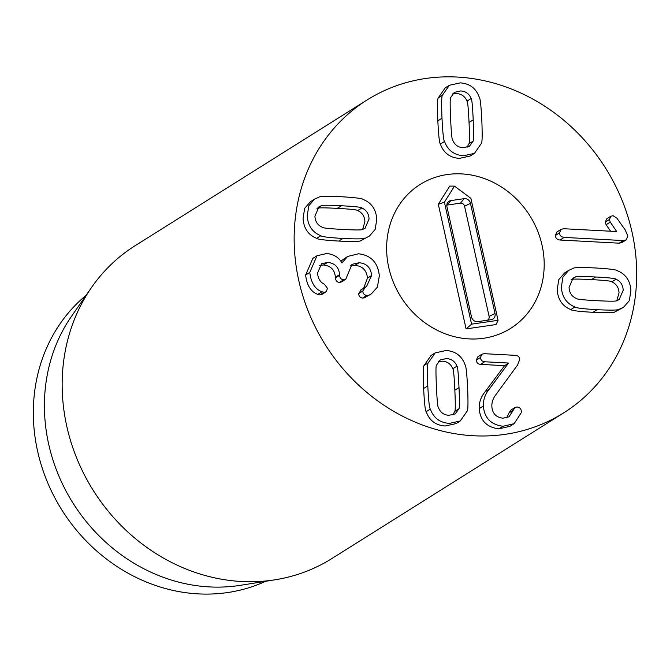 <?xml version="1.0" encoding="UTF-8"?>
<svg xmlns="http://www.w3.org/2000/svg" width="670" height="670" viewBox="0 0 670 670"><rect width="100%" height="100%" fill="white"/><g stroke="black" fill="none" stroke-linecap="round" stroke-linejoin="round"><path stroke-width="1" d="M450.608 118.682C449.972 104.629 450.022 97.552 450.751 97.451L454.386 92.351L460.617 90.944C465.709 91.246 469.218 93.775 471.127 98.54C471.864 98.716 472.559 105.835 473.204 119.888C473.841 134.017 473.791 141.11 473.062 141.186L469.427 146.286L463.196 147.693C458.096 147.4 454.595 144.871 452.685 140.097C451.94 139.946 451.253 132.811 450.608 118.682M467.082 147.316L468.899 143.799C469.637 143.723 469.678 136.63 469.042 122.501C468.397 108.448 467.71 101.329 466.965 101.153C465.055 96.388 461.555 93.859 456.454 93.557L452.568 93.942M466.965 101.153L471.127 98.54M468.899 143.799L473.062 141.186M444.537 141.445C443.59 140.633 442.736 132.895 441.991 118.222C441.413 103.632 441.564 95.977 442.443 95.24L449.352 85.283L460.248 82.871C469.704 83.532 476.043 88.306 479.268 97.2C480.222 98.029 481.077 105.751 481.822 120.349C482.4 135.013 482.249 142.693 481.37 143.405L474.461 153.355L463.565 155.767C454.109 155.105 447.769 150.331 444.537 141.445L440.383 144.058C439.428 143.246 438.582 135.508 437.828 120.835C437.25 106.254 437.401 98.591 438.281 97.854L442.443 95.24M438.281 97.854L445.198 87.896L449.352 85.283M474.461 153.355L470.298 155.976L459.402 158.38C449.947 157.718 443.607 152.944 440.383 144.058M452.887 414.939L454.704 411.422L458.866 408.809L455.223 413.909L449 415.316C443.9 415.023 440.399 412.486 438.49 407.72C437.744 407.544 437.049 400.425 436.413 386.372C435.776 372.244 435.818 365.15 436.555 365.075L440.19 359.974L446.421 358.567C451.513 358.86 455.014 361.398 456.923 366.163C457.669 366.314 458.364 373.45 459.009 387.578C459.645 401.632 459.595 408.708 458.866 408.809M454.704 411.422C455.432 411.321 455.483 404.245 454.846 390.191C454.201 376.063 453.506 368.927 452.769 368.776L456.923 366.163M452.769 368.776C450.86 364.011 447.359 361.473 442.259 361.18L438.373 361.557M465.072 364.823C466.027 365.627 466.873 373.366 467.627 388.039C468.204 402.628 468.054 410.291 467.174 411.028L460.256 420.978L449.361 423.39C439.914 422.728 433.565 417.954 430.341 409.06C429.386 408.231 428.54 400.509 427.795 385.912C427.209 371.255 427.359 363.567 428.247 362.855L435.157 352.906L446.053 350.494C455.508 351.155 461.848 355.929 465.072 364.823M460.256 420.978L456.103 423.591L445.207 426.003C435.751 425.341 429.411 420.567 426.187 411.673L430.341 409.06M426.187 411.673C425.232 410.844 424.378 403.131 423.633 388.525C423.055 373.868 423.206 366.18 424.085 365.477L428.247 362.855M424.085 365.477L430.994 355.519L435.157 352.906M519.744 359.405L517.525 365.091L495.934 394.597C493.045 398.357 491.688 402.335 491.855 406.531C492.425 413.482 496.127 417.368 502.935 418.189L508.999 416.857L515.046 407.477L516.955 406.983C519.61 407.243 521.067 408.658 521.319 411.246L521.193 412.812L514.133 423.683L503.044 426.254C490.892 424.671 484.335 417.921 483.363 406.012C483.145 399.906 485.088 394.312 489.175 389.253L508.572 363.04L484.67 361.767C482.099 361.473 480.683 360.05 480.44 357.512L481.99 354.187L484.31 353.693L515.523 355.351C518.186 355.72 519.593 357.068 519.744 359.405M506.696 417.829L509.1 412.812L513.254 410.199M509.1 412.812L510.883 410.09L515.046 407.477M514.133 423.683L509.97 426.296L498.882 428.867L503.044 426.254M498.882 428.867C486.738 427.284 480.172 420.534 479.201 408.625C478.991 402.519 480.926 396.925 485.021 391.866L489.175 389.253M485.021 391.866L504.426 365.862L508.58 363.249M504.426 365.862L508.572 363.04M504.418 365.653L480.516 364.38C477.936 364.086 476.529 362.663 476.286 360.125L480.44 357.512M476.286 360.125L477.836 356.8L481.99 354.187M368.55 295.21L366.733 295.453C364.371 295.127 363.048 293.661 362.755 291.073L365.443 287.12L366.524 286.517L371.624 275.504C370.786 267.606 366.599 263.352 359.061 262.749L351.976 264.357L345.745 279.273L343.618 279.817C341.197 279.574 339.841 278.067 339.564 275.295L339.539 274.683C338.97 267.347 335.025 263.243 327.714 262.372L321.558 263.779L317.513 273.1C318.099 278.728 320.411 282.447 324.473 284.256L327.529 288.452L326.055 291.835L324.054 292.296L321.943 291.768C315.034 289.172 310.981 282.723 309.8 272.414L317.002 255.756L326.918 253.453C334.079 254.449 339.087 257.607 341.935 262.925L347.604 256.468L358.592 253.779C371.054 255.278 377.972 262.64 379.329 275.847L377.403 287.087L371.482 293.787L364.388 297.823L362.579 298.066L366.733 295.453M362.579 298.066C360.217 297.74 358.885 296.274 358.601 293.686L362.755 291.073M360.594 290.118L365.443 287.12M358.601 293.686L361.289 289.733M363.642 288.201L367.47 278.117L371.624 275.504M367.47 278.117C366.632 270.219 362.445 265.965 354.899 265.362L359.061 262.749M354.899 265.362L350.083 265.931M345.745 279.273L341.583 281.886L339.456 282.43L343.618 279.817M339.456 282.43C337.035 282.187 335.687 280.68 335.41 277.908L335.377 277.296L339.539 274.683M335.377 277.296C334.807 269.96 330.863 265.856 323.551 264.985L327.714 262.372M323.551 264.985L319.699 265.387M326.055 291.835L321.893 294.448L319.892 294.909L317.789 294.381L321.943 291.768M317.789 294.381C310.872 291.785 306.818 285.336 305.637 275.027L309.8 272.414M305.637 275.027L312.84 258.369L317.002 255.756M340.804 261.191L347.604 256.468M371.482 293.787L364.388 297.823M342.504 229.433C329.096 228.713 322.303 227.968 322.136 227.18C317.597 225.17 315.193 221.485 314.925 216.15L318.97 206.837L321.173 205.824C321.265 205.062 328.015 205.037 341.424 205.749C354.899 206.469 361.708 207.214 361.85 207.993C366.398 210.011 368.802 213.688 369.061 219.031L365.024 228.344L362.822 229.349C362.746 230.12 355.979 230.145 342.504 229.433M317.245 208.295L321.173 205.824M362.663 229.408L364.899 221.644C364.639 216.301 362.236 212.625 357.688 210.606C357.554 209.827 350.745 209.082 337.261 208.362C323.861 207.65 317.111 207.675 317.01 208.445M357.688 210.606L361.85 207.993M364.907 238.068C364.229 238.989 356.901 239.123 342.914 238.461C328.987 237.632 321.625 236.719 320.829 235.723C312.362 232.306 307.823 225.648 307.22 215.74L308.837 205.74L314.573 199.116L319.079 197.114C319.783 196.193 327.094 196.059 341.013 196.712C355.008 197.541 362.395 198.462 363.157 199.459C371.632 202.868 376.163 209.534 376.766 219.442L375.158 229.433L369.413 236.066L360.753 240.681C360.075 241.602 352.738 241.736 338.752 241.074C324.824 240.245 317.463 239.332 316.675 238.336L320.829 235.723M316.675 238.336C308.2 234.919 303.669 228.261 303.066 218.353L304.674 208.353L310.419 201.729L314.573 199.116M369.413 236.066L360.753 240.681M563.73 228.721L616.693 231.544L610.269 222.122L609.373 219.542L610.948 216.192L613.109 215.715L616.869 218.169L625.286 230.019L627.849 236.167L626.14 239.91L623.293 240.564L564.132 237.415C561.242 237.013 559.701 235.497 559.492 232.867L561.125 229.333L563.73 228.721M610.621 231.217L606.107 224.735L610.269 222.122M606.107 224.735L605.211 222.155L609.373 219.542M605.211 222.155L606.785 218.805L610.948 216.192M626.14 239.91L621.978 242.523L619.13 243.177L623.293 240.564M619.13 243.177L559.969 240.028L564.132 237.415M559.969 240.028C557.08 239.626 555.539 238.11 555.33 235.48L556.963 231.946L561.125 229.333M616.802 300.654L619.038 292.882C618.779 287.547 616.375 283.871 611.836 281.852L615.99 279.239C620.537 281.249 622.941 284.934 623.201 290.269L619.164 299.582L616.961 300.596C616.861 301.358 610.11 301.383 596.702 300.671C583.227 299.951 576.418 299.205 576.275 298.426C571.736 296.408 569.332 292.731 569.065 287.388L573.11 278.075L575.312 277.07C575.379 276.3 582.155 276.274 595.63 276.995C609.038 277.707 615.822 278.452 615.99 279.239M611.836 281.852C611.66 281.065 604.876 280.32 591.468 279.608C577.992 278.887 571.217 278.913 571.15 279.683M571.384 279.541L575.312 277.07M573.219 268.352C573.897 267.43 581.233 267.297 595.22 267.958C609.147 268.787 616.5 269.7 617.296 270.705C625.772 274.114 630.303 280.772 630.906 290.68L629.298 300.679L623.552 307.312L619.047 309.305C618.343 310.227 611.032 310.361 597.112 309.708C583.118 308.878 575.739 307.957 574.969 306.96C566.502 303.552 561.962 296.885 561.36 286.978L562.976 276.986L568.713 270.353L573.219 268.352M623.552 307.312L614.893 311.918L619.047 309.305M614.893 311.918C614.189 312.84 606.878 312.974 592.958 312.321C578.955 311.491 571.577 310.57 570.815 309.574L574.969 306.96M570.815 309.574C562.339 306.165 557.808 299.507 557.206 289.591L558.813 279.599L564.559 272.966L568.713 270.353M636.5 265.513A184.778 165.649 -122.1 0 1 563.721 412.862A184.778 165.649 -122.1 0 1 325.151 344.531A184.778 165.649 -122.1 0 1 367.11 99.947A184.778 165.649 -122.1 0 1 540.832 103.724A184.778 165.649 -122.1 0 1 636.5 265.513M386.716 252.213A84.998 76.196 -122.1 0 1 420.191 184.434A84.998 76.196 -122.1 0 1 529.937 215.866A84.998 76.196 -122.1 0 1 510.632 328.375A84.998 76.196 -122.1 0 1 430.718 326.642A84.998 76.196 -122.1 0 1 386.716 252.213M265.722 581.275A169.996 152.4 -122.1 0 1 33.5 420.5A169.996 152.4 -122.1 0 1 86.07 295.344M275.236 579.759L240.438 585.312A169.996 152.4 -122.1 0 1 44.589 413.532A169.996 152.4 -122.1 0 1 71.464 316.374L91.564 287.438A184.778 165.649 57.9 0 0 62.352 393.047A184.778 165.649 57.9 0 0 275.236 579.759A184.778 165.649 57.9 0 0 331.75 558.613L563.721 412.862M367.11 99.947L135.139 245.697A184.778 165.649 57.9 0 0 91.564 287.438M450.835 200.598L464.168 198.663A5.653 5.067 -122.1 0 1 470.474 203.362L495.021 313.51A5.653 5.067 -122.1 0 1 491.202 319.682A5.653 5.067 -122.1 0 1 491.135 319.691L477.81 321.625A5.653 5.067 -122.1 0 1 471.496 316.927L446.957 206.779A5.653 5.067 -122.1 0 1 447.711 202.533A5.653 5.067 -122.1 0 1 450.835 200.598L447.099 205.095A3.693 3.317 57.9 0 0 446.823 205.146M487.174 320.268A3.693 3.317 57.9 0 0 489.1 316.374L464.553 206.226A3.693 3.317 57.9 0 0 460.432 203.152L447.099 205.095M444.411 202.189L454.494 186.134L470.876 198.337L498.053 320.31L471.588 324.154L444.411 202.189L438.314 204.275L449.746 186.084L454.494 186.134M471.588 324.154L466.086 328.903L496.076 324.548L498.053 320.31M466.086 328.903L438.314 204.275M388.767 267.548A84.998 76.196 -122.1 0 1 420.191 184.434A84.998 76.196 -122.1 0 1 529.937 215.866A84.998 76.196 -122.1 0 1 510.632 328.375A84.998 76.196 -122.1 0 1 388.767 267.548M469.042 122.501L473.204 119.888M437.828 120.835L441.991 118.222M454.846 390.191L459.009 387.578M423.633 388.525L427.795 385.912M479.201 408.625L483.363 406.012M480.516 364.38L484.67 361.767M335.41 277.908L339.564 275.295M319.892 294.909L324.054 292.296M337.261 208.362L341.424 205.749M338.752 241.074L342.914 238.461M555.33 235.48L559.492 232.867M591.468 279.608L595.63 276.995M592.958 312.321L597.112 309.708M460.432 203.152L464.168 198.663M464.553 206.226L470.474 203.362M489.1 316.374L495.021 313.51"/></g></svg>
